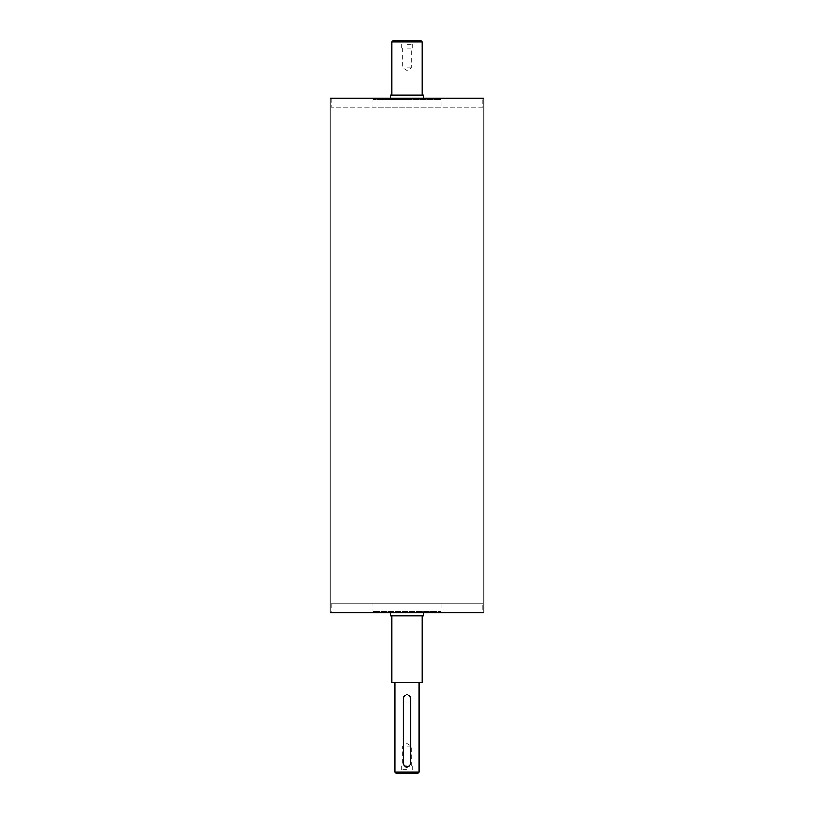 <?xml version="1.0" encoding="UTF-8"?>
<svg xmlns="http://www.w3.org/2000/svg" width="814" height="814" viewBox="0 0 814 814"><rect width="100%" height="100%" fill="white"/><g stroke="black" fill="none" stroke-linecap="round" stroke-linejoin="round"><path stroke-width="0.61" stroke-dasharray="4.07 3.05" d="M390.354 615.883L423.646 615.883M391.86 615.883L422.14 615.883L391.86 615.883M390.354 95.187L423.646 95.187M391.86 95.187L422.14 95.187L391.86 95.187M390.354 98.219L423.646 98.219L390.354 98.219M390.354 612.85L423.646 612.85L390.354 612.85M407 772.893L400.04 772.893L407 772.893M407 773.3L399.338 773.3L407 773.3M407 769.749L401.851 769.749L407 769.749M407 766.035L401.851 766.035L407 766.035M407 41.107L413.96 41.107L407 41.107M407 40.7L414.662 40.7L407 40.7M407 44.251L412.149 44.251L407 44.251M407 47.965L412.149 47.965L407 47.965M407 746.051L411.192 746.051L407 746.051M407 67.949L411.192 67.949L407 67.949M405.606 766.971A3.632 3.632 0 0 1 403.368 763.613L403.368 698.219A3.632 3.632 0 0 1 410.358 696.825A3.632 3.632 0 0 1 410.632 698.219L410.632 763.613A3.632 3.632 0 0 1 407 767.246M440.903 603.774L373.097 603.774L440.903 603.774L440.903 611.64L373.097 611.64L440.903 611.64L439.692 612.85L374.308 612.85L439.692 612.85M439.692 98.219L374.308 98.219L439.692 98.219L440.903 99.43L373.097 99.43L440.903 99.43L440.903 107.295L373.097 107.295L440.903 107.295M394.892 772.089L419.108 772.089M417.897 773.3L396.103 773.3M419.108 682.478L394.892 682.478L419.108 682.478M393.07 40.7L420.93 40.7M422.14 41.911L391.86 41.911M330.108 612.85L483.892 612.85M482.682 612.85L331.318 612.85L482.682 612.85L482.682 603.774L331.318 603.774L482.682 603.774M391.86 682.478L422.14 682.478M482.682 107.295L331.318 107.295L482.682 107.295L482.682 98.219L331.318 98.219L482.682 98.219M330.108 98.219L483.892 98.219M401.851 766.035L401.851 769.749L399.338 773.3M412.149 766.035L412.149 769.749L414.662 773.3M412.149 47.965L412.149 44.251L414.662 40.7M401.851 47.965L401.851 44.251L399.338 40.7M411.192 766.035L411.192 746.051L407 743.538L402.808 746.051L402.808 766.035M402.808 47.965L402.808 67.949L407 70.462L411.192 67.949L411.192 47.965M374.308 612.85L373.097 611.64L373.097 603.774M374.308 98.219L373.097 99.43L373.097 107.295M331.318 603.774L331.318 612.85M331.318 98.219L331.318 107.295"/><path stroke-width="1.22" d="M423.646 612.85L423.646 615.883L390.354 615.883L390.354 612.85M423.646 98.219L423.646 95.187L390.354 95.187L390.354 98.219M403.368 698.219C405.789 693.538 408.211 693.538 410.632 698.219L410.632 763.613C408.211 768.294 405.789 768.294 403.368 763.613L403.368 698.219M407 767.246A3.632 3.632 0 0 1 405.606 766.971M419.108 772.089L394.892 772.089L396.103 773.3L417.897 773.3L419.108 772.089L419.108 682.478M422.14 41.911L420.93 40.7L393.07 40.7L391.86 41.911L422.14 41.911L422.14 95.187M483.892 612.85L330.108 612.85L330.108 98.219L483.892 98.219L483.892 612.85M422.14 615.883L422.14 682.478L391.86 682.478L391.86 615.883M394.892 682.478L394.892 772.089M391.86 41.911L391.86 95.187"/></g></svg>
